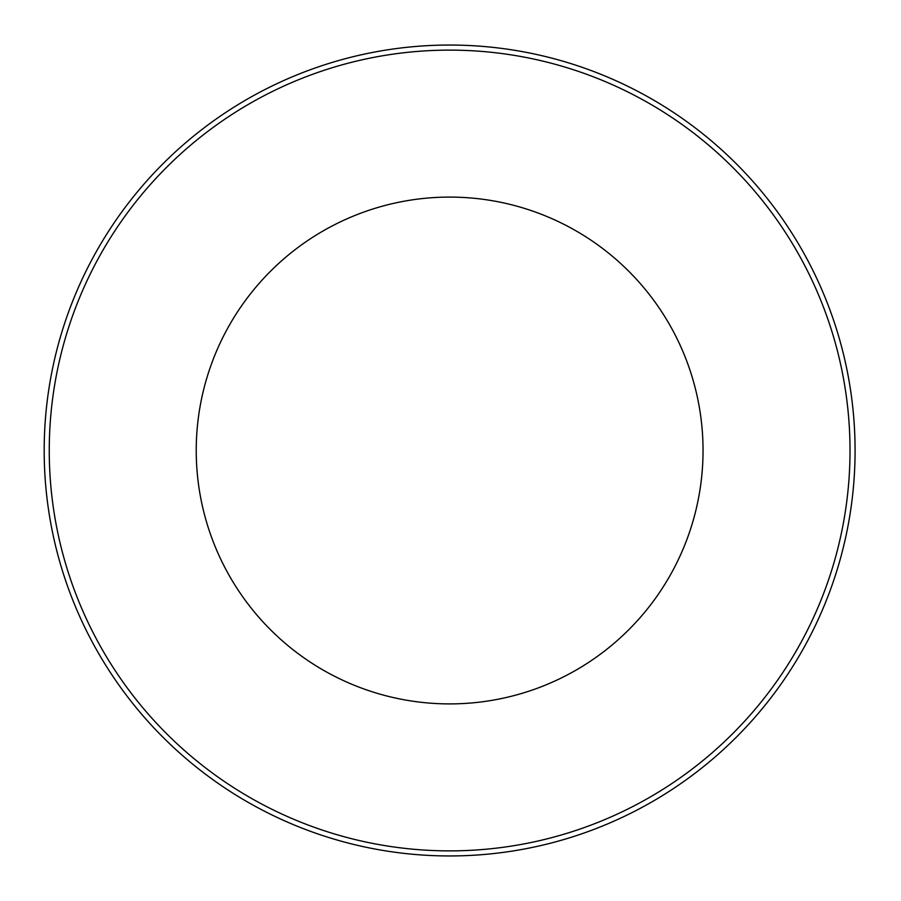 <?xml version="1.0" encoding="UTF-8"?>
<svg xmlns="http://www.w3.org/2000/svg" width="901" height="901" viewBox="0 0 901 901"><rect width="100%" height="100%" fill="white"/><g stroke="black" fill="none" stroke-linecap="round" stroke-linejoin="round"><path stroke-width="1.35" d="M855.083 450.5A405.45 405.45 0 0 0 449.633 45.05A405.45 405.45 0 0 0 44.183 450.5A405.45 405.45 0 0 0 449.633 855.95A405.45 405.45 0 0 0 855.083 450.5M449.633 197.094A253.406 253.406 0 0 0 230.183 577.203A253.406 253.406 0 0 0 669.094 577.203A253.406 253.406 0 0 0 449.633 197.094M850.015 450.5A400.382 400.382 0 0 1 249.442 797.239A400.382 400.382 0 0 1 249.442 103.761A400.382 400.382 0 0 1 850.015 450.5"/></g></svg>

